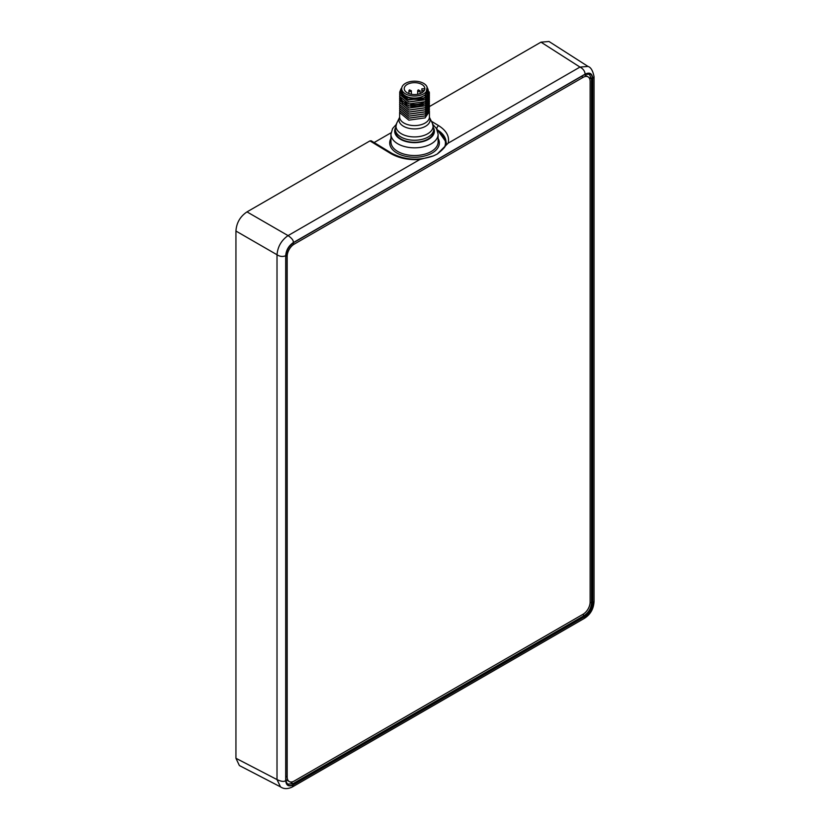 <?xml version="1.0" encoding="UTF-8"?>
<svg xmlns="http://www.w3.org/2000/svg" width="830" height="830" viewBox="0 0 830 830"><rect width="100%" height="100%" fill="white"/><g stroke="black" fill="none" stroke-linecap="round" stroke-linejoin="round"><path stroke-width="1.25" d="M391.055 132.779L374.112 142.553M293.239 242.64C288.664 245.805 286.143 250.162 285.696 255.713L285.696 780.532C286.143 785.564 288.664 787.016 293.239 784.889L585.15 616.358C589.725 613.194 592.236 608.836 592.693 603.296L592.693 78.466C592.236 73.445 589.725 71.992 585.15 74.109L293.239 242.64C293.747 240.679 292.025 238.335 288.062 235.606C281.412 240.275 277.728 246.655 277.013 254.748L235.938 231.041C236.498 222.855 240.181 216.474 246.998 211.889L369.952 140.903L371.207 140.789L391.77 153.291A2.48 1.39 121.3 0 0 390.536 153.415C398.794 158.188 408.578 160.221 419.866 159.505L433.509 155.864L437.234 154.048L448.169 143.165C449.663 136.504 446.488 130.663 438.624 125.641L431.372 121.242M235.938 231.041L235.938 758.278L239.382 765.551L280.499 786.861L277.013 779.577L235.938 758.278M585.15 74.109C584.787 71.017 583.054 68.672 579.973 67.074L540.994 42.154L549.014 41.5L588.024 66.442L579.973 67.074L448.169 143.165M540.994 42.154L429.349 106.614M437.234 154.048C444.372 148.529 447.308 144.524 446.052 142.044L436.393 128.401M395.298 129.148L395.298 131.181A19.235 11.112 0 0 0 407.167 141.442A19.235 11.112 0 0 0 428.135 139.035A19.235 11.112 0 0 0 433.768 131.181L433.768 129.148A19.235 11.112 180 0 1 428.135 137.002A19.235 11.112 0 0 1 407.167 139.409A19.235 11.112 0 0 1 395.298 129.148L396.688 123.265A18.561 10.717 0 0 0 405.113 135.446A18.561 10.717 0 0 0 427.658 133.786A18.561 10.717 180 0 0 432.378 123.265L433.768 129.148M429.338 110.608L429.421 111.573L425.064 117.902L408.837 120.143L399.635 112.579L399.738 111.614M429.338 104.528L429.421 105.493L425.064 111.822L408.837 114.063L399.635 106.499L399.738 105.535M429.338 106.551L429.421 107.516L425.064 113.845L408.837 116.096L399.635 108.533L399.738 107.568M429.338 108.574L429.421 109.539L425.064 115.878L408.837 118.119L399.635 110.556L399.738 109.591M399.635 106.499L408.837 114.167L425.064 111.925L429.421 105.586M429.338 102.495L429.421 103.46L425.064 109.799L408.837 112.04L399.635 104.58L408.837 112.143L425.064 109.892L429.421 103.511M399.635 110.66L408.837 118.223L425.064 115.972L429.421 109.539M399.635 108.533L408.837 116.19L425.064 113.949L429.421 107.516M399.635 104.476L399.738 103.511M429.338 100.472L429.421 101.436L425.064 107.765L408.837 110.017L399.635 102.453L399.738 101.488M429.338 96.415L429.421 97.38L425.064 103.719C420.955 106.053 416.162 106.904 410.674 106.282L402.716 103.418L399.635 98.397L399.738 97.432M429.338 98.448L429.421 99.413L425.064 105.742L408.837 107.983L399.635 100.42L399.738 99.455M399.635 102.453L408.837 110.11L425.064 107.869L429.421 101.54M399.635 100.42L408.837 108.087L425.064 105.846L429.421 99.413M399.635 98.397L408.837 106.064L425.064 103.812L429.421 97.38M399.635 96.467L402.716 101.488L410.674 104.352C416.162 104.974 420.955 104.124 425.064 101.789L429.421 95.357L425.064 101.685L408.837 103.937L399.635 96.363L399.738 95.409M401.751 87.876A13.654 7.885 0 0 0 407.489 97.39C412.749 98.832 417.615 98.573 422.086 96.643A12.844 7.418 0 0 0 423.611 95.886A12.844 7.418 0 0 0 427.377 90.646L427.377 88.613A12.844 7.418 180 0 0 419.451 81.765A12.844 7.418 180 0 0 405.445 83.374A12.844 7.418 0 0 0 401.689 88.613L401.689 90.646A12.844 7.418 0 0 0 408.702 97.255A12.844 7.418 0 0 0 422.086 96.643C426.651 94.786 428.56 92.192 427.834 88.862A13.654 7.885 0 0 0 427.315 87.876M421.298 99.32L406.752 99.32L399.635 92.317L408.837 99.984L425.064 97.733A14.888 8.601 180 0 1 421.298 99.32C427.305 96.581 429.483 93.095 427.834 88.862M399.635 92.317L401.025 88.831M429.224 91.871L429.421 93.323L425.064 99.662L408.837 101.903L399.635 94.34L399.738 93.375M429.338 94.392L429.421 95.357M401.689 88.613A12.844 7.418 0 0 0 409.615 95.471A12.844 7.418 0 0 0 423.611 93.863A12.844 7.418 180 0 0 427.377 88.613M407.25 84.411A10.302 5.945 0 0 0 404.231 88.613A10.302 5.945 0 0 0 410.591 94.112A10.302 5.945 0 0 0 421.816 92.825A10.302 5.945 180 0 0 424.836 88.613A10.302 5.945 180 0 0 418.476 83.125A10.302 5.945 180 0 0 407.25 84.411M424.794 89.121A10.302 5.945 0 0 0 424.721 88.769L421.858 88.769L421.858 90.491L424.306 90.491M421.858 92.794L421.858 90.491M399.635 94.34L408.837 102.007L425.064 99.766L429.421 93.427M407.489 97.39L401.295 93.116L401.824 87.524M427.128 87.171L425.064 97.733M427.253 89.63A12.844 7.418 0 0 1 423.611 95.886L423.611 95.886A12.844 7.418 180 0 1 405.445 95.886A12.844 7.418 180 0 1 401.803 89.63M294.204 244.145A9.929 5.737 120 0 0 287.18 256.304L287.18 776.973A9.929 5.737 120 0 0 289.234 781.518A9.929 5.737 120 0 0 294.204 781.03L583.106 614.231A9.929 5.737 120 0 0 590.13 602.072L590.13 81.402A9.929 5.737 120 0 0 588.076 76.858A9.929 5.737 120 0 0 583.106 77.356L294.204 244.145L292.803 243.335M436.819 129.138L436.819 128.66A2.48 1.39 -58.7 0 1 438.624 125.641M592.693 78.466L594.041 76.723L594.041 601.553C593.616 608.961 590.369 614.574 584.32 618.402L584.289 618.412M584.797 616.42C589.518 613.163 592.112 608.67 592.568 602.953L592.568 78.964C592.112 73.777 589.518 72.283 584.797 74.472L293.592 242.599C288.871 245.856 286.277 250.349 285.811 256.065L285.811 780.065C286.277 785.242 288.871 786.747 293.592 784.547L584.797 616.42L584.279 615.518C588.678 612.478 591.095 608.297 591.52 602.964L592.568 602.953M419.866 159.505L288.062 235.606L246.998 211.889M285.696 255.713C282.833 256.947 279.938 256.626 277.013 254.748L277.013 779.577C281.36 781.632 284.254 781.953 285.696 780.532M293.239 784.889L292.243 787.027M585.15 616.358L584.32 618.402L292.409 786.933C287.792 789.185 283.819 789.164 280.499 786.861M592.693 603.296L594.041 601.377M369.952 140.903L390.536 153.415M437.628 131.078A30.907 17.845 180 0 1 444.32 147.699M390.951 138.454A24.817 14.328 0 0 0 396.979 153.062A24.817 14.328 0 0 0 427.533 155.137A24.817 14.328 0 0 0 438.115 138.454M437.109 129.719A31.519 18.198 180 0 1 446.052 142.231M396.118 124.593L392.569 128.567L390.951 134.221L390.951 141.92A23.582 13.612 0 0 0 397.861 151.548A23.582 13.612 0 0 0 423.559 154.494A23.582 13.612 0 0 0 438.115 141.92L438.115 134.221L436.507 128.577L432.949 124.593M390.951 134.221A23.582 13.612 0 0 0 397.861 143.839A23.582 13.612 0 0 0 423.559 146.796A23.582 13.612 0 0 0 438.115 134.221M395.329 128.266A19.858 11.464 0 0 0 400.496 139.284A19.858 11.464 0 0 0 424.421 141.121A19.858 11.464 0 0 0 433.737 128.266M429.504 117.455L429.421 116.989A14.888 8.601 180 0 1 425.064 123.068A14.888 8.601 0 0 1 408.837 124.936A14.888 8.601 0 0 1 399.635 116.989L399.562 117.466A15.573 8.985 0 0 0 406.638 127.675A15.573 8.985 0 0 0 425.541 126.285A15.573 8.985 180 0 0 429.504 117.455L432.378 123.265M411.151 104.414L410.674 106.282M419.793 91.31A1.245 0.716 0 0 0 420.167 90.802L418.237 89.868L417.677 90.802A1.245 0.716 0 0 0 418.445 91.466A1.245 0.716 0 0 0 419.793 91.31M418.04 90.304A1.245 0.716 0 0 0 417.677 90.802L417.677 94.278M411.026 91.31A1.245 0.716 0 0 0 411.389 90.802L409.46 89.868L408.9 90.802A1.245 0.716 0 0 0 409.667 91.466A1.245 0.716 0 0 0 411.026 91.31M409.263 90.304A1.245 0.716 0 0 0 408.9 90.802L408.9 93.593M582.577 614.532L584.279 615.518L293.063 783.645L293.592 784.547M285.811 780.065L286.028 779.754C286.122 781.881 286.744 783.333 287.896 784.122L293.063 783.645L290.106 781.87M285.831 255.464L285.821 779.453M293.592 242.599L293.436 242.941C288.954 246.054 286.485 250.328 286.028 255.765L285.811 256.065M584.279 74.783L293.083 242.92M592.568 78.964L591.52 78.964L589.362 74.244L584.797 74.472M590.13 602.155L591.52 602.964L591.52 78.964L588.833 77.46M287.18 256.304L286.028 255.65M287.18 776.973L286.028 776.309M583.106 77.356L581.674 76.526M588.024 66.442C590.877 67.313 592.879 70.737 594.041 76.723M433.509 155.864C418.735 160.978 404.822 160.128 391.77 153.291M399.562 117.466L396.688 123.265M399.635 116.989L399.635 112.579M420.167 93.593L420.167 90.802M411.389 94.278L411.389 90.802M429.421 116.989L429.421 111.573M289.234 781.518L286.028 779.671M588.076 76.858L584.579 74.845"/></g></svg>
